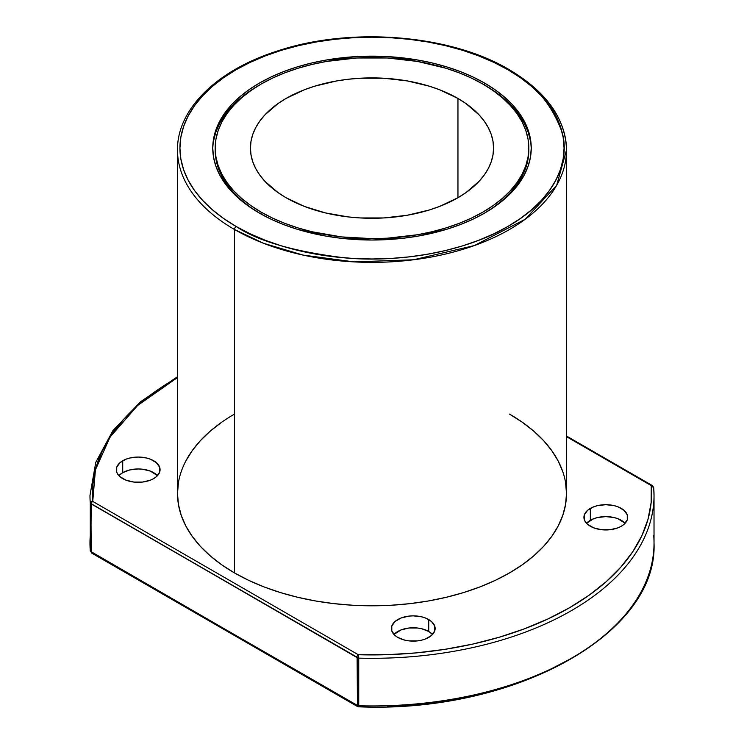 <?xml version="1.0" encoding="UTF-8"?>
<svg xmlns="http://www.w3.org/2000/svg" width="744" height="744" viewBox="0 0 744 744"><rect width="100%" height="100%" fill="white"/><g stroke="black" fill="none" stroke-linecap="round" stroke-linejoin="round"><path stroke-width="1.12" d="M122.723 460.75A21.883 12.629 180 0 1 146.568 458.006A21.883 12.629 180 0 1 160.072 469.678A21.883 12.629 180 0 1 153.664 478.615L150.353 480.187L142.467 482.075L133.929 482.075L126.034 480.187L119.998 476.699L117.98 474.514L116.734 472.142L116.734 467.213L119.998 462.666L126.034 459.178L129.819 458.006L138.198 457.048L146.568 458.006L150.353 459.178L156.389 462.666L159.653 467.213L159.653 472.142L156.389 476.699L153.664 478.615A21.883 12.629 180 0 1 129.819 481.349A21.883 12.629 180 0 1 116.315 469.678A21.883 12.629 180 0 1 122.723 460.75A21.883 12.629 180 0 1 153.664 460.75A21.883 12.629 180 0 1 153.664 478.615A21.883 12.629 180 0 1 122.723 478.615A21.883 12.629 180 0 1 122.723 460.75L122.723 472.663L118.9 475.639A21.883 12.629 0 0 1 122.723 472.663L122.723 460.75L122.723 472.663A21.883 12.629 0 0 0 118.9 475.639M157.495 475.639A21.883 12.629 0 0 0 122.723 472.663L129.819 469.92L138.198 468.962L142.467 469.204L150.353 471.092L157.495 475.639A21.883 12.629 0 0 0 122.723 472.663M428.73 619.557L428.73 631.47A21.883 12.629 0 0 1 432.562 634.446L428.73 631.47L428.73 619.557A21.883 12.629 180 0 1 428.73 637.422A21.883 12.629 180 0 1 397.789 637.422A21.883 12.629 180 0 1 397.789 619.557A21.883 12.629 180 0 1 428.73 619.557A21.883 12.629 180 0 1 435.138 628.494A21.883 12.629 180 0 1 421.634 640.166A21.883 12.629 180 0 1 397.789 637.422L395.064 635.506L391.8 630.959L391.8 626.029L395.064 621.473L401.1 617.985L408.995 616.097L413.264 615.855L421.634 616.822L425.419 617.985L431.455 621.473L434.719 626.029L434.719 630.959L431.455 635.506L425.419 638.994L421.634 640.166L417.533 640.882L408.995 640.882L404.885 640.166L397.789 637.422A21.883 12.629 180 0 1 391.381 628.494A21.883 12.629 180 0 1 404.885 616.822A21.883 12.629 180 0 1 428.73 619.557L428.73 631.47A21.883 12.629 0 0 0 393.967 634.446L401.1 629.898L408.995 628.01L417.533 628.01L421.634 628.726L428.73 631.47A21.883 12.629 0 0 0 393.967 634.446M590.336 508.394A21.883 12.629 180 0 1 614.181 505.65A21.883 12.629 180 0 1 627.685 517.322A21.883 12.629 180 0 1 621.277 526.259L617.966 527.831L610.071 529.719L601.533 529.719L593.647 527.831L587.611 524.343L585.593 522.158L584.347 519.786L584.347 514.857L587.611 510.31L593.647 506.822L597.432 505.65L605.802 504.692L614.181 505.65L617.966 506.822L624.002 510.31L627.266 514.857L627.266 519.786L624.002 524.343L621.277 526.259A21.883 12.629 180 0 1 597.432 528.993A21.883 12.629 180 0 1 583.928 517.322A21.883 12.629 180 0 1 590.336 508.394A21.883 12.629 180 0 1 621.277 508.394A21.883 12.629 180 0 1 621.277 526.259A21.883 12.629 180 0 1 590.336 526.259A21.883 12.629 180 0 1 590.336 508.394L590.336 520.298A21.883 12.629 0 0 0 586.505 523.283L593.647 518.735L597.432 517.564L605.802 516.606L614.181 517.564L617.966 518.735L625.1 523.283A21.883 12.629 0 0 0 590.336 520.298A21.883 12.629 0 0 0 586.505 523.283M234.462 229.478L234.462 572.908L234.462 229.478A194.5 112.297 180 0 1 177.5 150.074A194.5 112.297 180 0 0 234.462 229.478A194.5 112.297 0 0 0 509.538 229.478A194.5 112.297 0 0 0 509.538 70.671A2.427 1.404 120 0 0 507.817 69.676A192.073 110.893 180 0 1 507.817 226.502A192.073 110.893 180 0 1 236.183 226.502A2.427 1.404 120 0 0 234.462 229.478A194.5 112.297 0 0 0 446.428 253.825A194.5 112.297 0 0 0 566.5 150.074C565.57 118.519 546.412 91.679 509.026 69.555A2.427 1.404 120 0 0 507.817 69.676A192.073 110.893 0 0 0 236.183 69.676A192.073 110.893 0 0 0 236.183 226.502L250.151 233.811L265.292 240.293L281.455 245.892L298.502 250.542L316.247 254.206L334.53 256.847L353.177 258.447L372 258.977L390.823 258.447L409.47 256.847L427.754 254.206L445.498 250.542L462.545 245.892L478.708 240.293L493.849 233.811L507.817 226.502L520.475 218.438L531.7 209.696L541.39 200.369L549.453 190.529L555.796 180.281L560.381 169.725L563.143 158.956L564.073 148.093L563.143 137.222L560.381 126.461L555.796 115.897L549.453 105.657L541.39 95.818L531.7 86.481L520.475 77.739L507.817 69.676L493.849 62.375L478.708 55.893L462.545 50.294L445.498 45.644L427.754 41.971L409.47 39.33L390.823 37.73L372 37.2L353.177 37.73L334.53 39.33L316.247 41.971L298.502 45.644L281.455 50.294L265.292 55.893L250.151 62.375L236.183 69.676L223.525 77.739L212.3 86.481L202.61 95.818L194.547 105.657L188.204 115.897L183.619 126.461L180.857 137.222L179.927 148.093L180.857 158.956L183.619 169.725L188.204 180.281L194.547 190.529L202.61 200.369L212.3 209.696L223.525 218.438L236.183 226.502A2.427 1.404 120 0 0 234.462 229.478L263.45 243.251L303.059 255.08L353.977 261.888L413.599 259.768L474.356 245.567L525.152 219.303L556.679 185.312L566.5 150.074A194.5 112.297 0 0 0 509.538 70.671A2.427 1.404 120 0 0 509.026 69.555A2.427 1.404 120 0 0 507.817 69.676C533.234 82.259 551.341 103.174 562.139 132.404C570.462 161.281 554.457 200.192 507.817 226.502C462.247 253.434 394.841 262.669 344.835 257.87C294.196 251.63 257.982 241.177 236.183 226.502A2.427 1.404 120 0 0 234.462 229.478L234.462 572.908A194.5 112.297 0 0 0 446.428 597.246A194.5 112.297 0 0 0 566.5 493.505L565.561 504.506L562.762 515.415L558.13 526.101L551.695 536.48L543.539 546.44L533.718 555.889L522.353 564.743L509.538 572.908L495.392 580.311L480.057 586.876L463.689 592.54L446.428 597.246L428.46 600.966L409.944 603.644L391.065 605.253L372 605.802L352.935 605.253L334.056 603.644L315.54 600.966L297.572 597.246L280.311 592.54L263.943 586.876L248.608 580.311L234.462 572.908L221.647 564.743L210.282 555.889L200.462 546.44L192.305 536.48L185.87 526.101L181.238 515.415L178.439 504.506L177.5 493.505L178.439 482.493M457.96 98.459A121.56 70.187 180 0 1 457.96 197.718A121.56 70.187 180 0 1 286.04 197.718A121.56 70.187 180 0 1 250.44 148.093A121.56 70.187 180 0 1 325.481 83.254A121.56 70.187 180 0 1 457.96 98.459L457.96 197.718L439.537 206.451L429.307 209.985L407.284 215.249L383.913 217.936L360.087 217.936L348.285 216.923L325.481 212.933L304.463 206.451L286.04 197.718L278.033 192.612L264.79 181.173L259.693 174.952L255.676 168.46L252.774 161.783L251.026 154.966L250.44 148.093L251.026 141.211L252.774 134.394L255.676 127.717L259.693 121.235L264.79 115.004L278.033 103.565L286.04 98.459L304.463 89.736L314.693 86.192L336.716 80.929L348.285 79.255L360.087 78.241L383.913 78.241L407.284 80.929L429.307 86.192L439.537 89.736L457.96 98.459L465.967 103.565L479.21 115.004L484.307 121.235L488.324 127.717L491.226 134.394L492.974 141.211L493.56 148.093L492.974 154.966L491.226 161.783L488.324 168.46L484.307 174.952L479.21 181.173L465.967 192.612L457.96 197.718L457.96 98.459A121.56 70.187 180 0 1 493.56 148.093A121.56 70.187 180 0 1 418.519 212.933A121.56 70.187 180 0 1 286.04 197.718A121.56 70.187 180 0 1 286.04 98.459A121.56 70.187 180 0 1 457.96 98.459L457.96 197.718M483.74 213.602A156.817 90.535 0 0 0 528.817 150.074L528.063 158.946L525.803 167.735L522.065 176.356L516.875 184.726L510.3 192.752L502.386 200.378L493.226 207.511L483.74 213.602A156.817 90.535 0 0 0 528.807 149.079M261.116 212.114A156.817 90.535 180 0 1 261.116 84.072A156.817 90.535 180 0 1 482.884 84.072A156.817 90.535 180 0 1 482.884 212.114A156.817 90.535 180 0 1 261.116 212.114L261.116 214.077L261.116 212.114A156.817 90.535 180 0 1 215.183 148.093A156.817 90.535 180 0 1 311.987 64.449A156.817 90.535 180 0 1 482.884 84.072A156.817 90.535 180 0 1 528.817 148.093A156.817 90.535 180 0 1 432.013 231.737A156.817 90.535 180 0 1 261.116 212.114L272.518 218.076L284.878 223.367L298.074 227.934L311.987 231.737L341.403 236.89L372 238.629L387.373 238.192L417.524 234.732L432.013 231.737L445.926 227.934L459.122 223.367L471.482 218.076L482.884 212.114L493.226 205.53L502.386 198.388L510.3 190.771L516.875 182.736L522.065 174.375L525.803 165.754L528.063 156.965L528.817 148.093L528.063 139.221L525.803 130.423L522.065 121.811L516.875 113.441L510.3 105.415L502.386 97.79L493.226 90.656L482.884 84.072L471.482 78.101L459.122 72.81L445.926 68.243L417.524 61.454L387.373 57.986L356.627 57.986L326.477 61.454L311.987 64.449L298.074 68.243L284.878 72.81L272.518 78.101L261.116 84.072L250.774 90.656L241.614 97.79L233.7 105.415L227.125 113.441L221.935 121.811L218.197 130.423L215.937 139.221L215.183 148.093L215.937 156.965L218.197 165.754L221.935 174.375L227.125 182.736L233.7 190.771L241.614 198.388L250.774 205.53L261.116 212.114L261.116 214.077M530.481 141.062L528.184 132.134L524.39 123.383L519.126 114.892L512.449 106.736L504.413 98.999L495.104 91.745L484.604 85.067A159.244 91.94 0 0 1 531.235 149.079A159.244 91.94 0 0 0 484.604 85.067L484.604 83.077A159.244 91.94 180 0 1 484.604 213.1A159.244 91.94 180 0 1 259.396 213.1A159.244 91.94 180 0 1 259.396 83.077A159.244 91.94 180 0 1 484.604 83.077A159.244 91.94 180 0 1 531.244 148.093A159.244 91.94 180 0 1 432.943 233.03A159.244 91.94 180 0 1 259.396 213.1L248.896 206.413L239.587 199.169L231.551 191.431L224.874 183.275L219.61 174.784L215.816 166.024L213.519 157.105L212.756 148.093L213.519 139.082L215.816 130.154L219.61 121.402L224.874 112.902L231.551 104.746L239.587 97.008L248.896 89.764L259.396 83.077L270.974 77.023L283.529 71.647L296.93 67.007L311.057 63.147L325.77 60.106L356.395 56.591L387.605 56.591L418.23 60.106L432.943 63.147L447.07 67.007L460.471 71.647L473.026 77.023L484.604 83.077L495.104 89.764L504.413 97.008L512.449 104.746L519.126 112.902L524.39 121.402L528.184 130.154L530.481 139.082L531.244 148.093L530.481 157.105L528.184 166.024L524.39 174.784L519.126 183.275L512.449 191.431L504.413 199.169L495.104 206.413L484.604 213.1L473.026 219.164L460.471 224.539L447.07 229.18L418.23 236.071L403.071 238.266L372 240.033L340.929 238.266L325.77 236.071L296.93 229.18L283.529 224.539L270.974 219.164L259.396 213.1A159.244 91.94 180 0 1 212.756 148.093A159.244 91.94 180 0 1 311.057 63.147A159.244 91.94 180 0 1 484.604 83.077L484.604 85.067A159.244 91.94 0 0 0 483.74 84.565L484.604 85.067A159.244 91.94 0 0 0 483.74 84.565M260.261 84.565A159.244 91.94 0 0 0 212.765 149.079A159.244 91.94 0 0 1 260.261 84.565L248.896 91.745L239.587 98.999L231.551 106.736L224.874 114.892L219.61 123.383L215.816 132.134L213.519 141.062M654.023 543.129C657.975 634.474 513.36 713.468 358.552 706.8L357.343 706.447A1.944 1.125 -60 0 1 356.943 705.554L91.196 552.104L90.907 503.744L357.111 657.231L357.455 705.452L356.943 705.554A1.944 1.125 -60 0 0 358.31 706.344L358.738 705.777A282.023 162.824 0 0 0 654.023 543.129A282.023 162.824 0 0 0 653.716 535.475A282.023 162.824 0 0 1 358.738 705.777A282.023 162.824 0 0 0 654.023 543.129L654.023 495.485A282.023 162.824 180 0 1 358.738 658.133L358.459 706.716M91.819 552.783L90.284 550.793L91.763 553.118A1.944 1.125 -60 0 1 91.363 552.225A1.944 1.125 -60 0 0 92.74 553.015A1.944 1.125 -60 0 1 91.763 553.118A1.944 1.125 -60 0 1 91.363 552.225L90.852 551.527L90.852 503.893L91.363 503.79A1.944 1.125 -60 0 1 92.74 501.4L358.31 654.729A279.595 161.42 0 0 0 651.26 485.599L653.716 487.832A1.944 1.125 180 0 0 653.148 487.088A1.944 1.125 180 0 1 653.716 487.832A282.023 162.824 180 0 1 654.023 495.485A282.023 162.824 180 0 1 358.738 658.133A1.944 1.125 180 0 1 357.455 657.808L357.455 705.452L356.943 705.554L90.852 551.527A1.944 1.125 180 0 1 90.284 550.793L89.978 543.129A282.023 162.824 180 0 0 90.284 550.793L90.284 503.149L91.047 501.781L92.74 501.4L95.427 469.827L110.028 437.1L137.612 405.499L177.5 377.543L154.789 391.865L137.64 405.471L123.039 420.034L111.144 435.398L102.086 451.394L95.957 467.846L92.833 484.577L92.74 501.4L358.31 654.729L387.466 654.683L416.445 652.879L444.94 649.335L472.645 644.109L499.252 637.236L524.474 628.81L548.049 618.906L569.699 607.643L589.211 595.144L606.36 581.538L620.961 566.975L632.856 551.611L641.914 535.615L648.043 519.163L651.167 502.433L651.26 485.599L566.5 436.663L651.26 485.599A1.944 1.125 -60 0 1 652.237 485.506L566.5 436.012M90.294 550.923L90.284 503.149A282.023 162.824 0 0 1 89.978 495.485L95.771 462.349L112.883 430.683L140.514 401.779L177.5 376.743M569.699 659.258L548.049 670.521L524.474 680.425L499.252 688.851L472.645 695.724L444.94 700.95L416.445 704.484L387.466 706.289M509.026 69.555C449.906 34.345 350.071 26.477 276.908 51.169C216.727 70.345 176.942 109.303 177.5 150.074L177.5 493.505A194.5 112.297 180 0 0 234.462 572.908A194.5 112.297 0 0 0 509.538 572.908A194.5 112.297 0 0 0 509.538 414.101L522.353 422.267L533.718 431.12L543.539 440.569L551.695 450.529L558.13 460.908L562.762 471.594M565.561 482.493L566.5 493.505L566.5 150.074M185.87 460.908L192.305 450.529L200.462 440.569L210.282 431.12L221.647 422.267M260.261 213.602L250.774 207.511L241.614 200.378L233.7 192.752L227.125 184.726L221.935 176.356L218.197 167.735L215.937 158.946L215.183 150.074A156.817 90.535 180 0 1 215.193 149.079A156.817 90.535 180 0 0 260.261 213.602A156.817 90.535 180 0 1 215.183 150.074L215.183 148.093M90.331 551.174L90.284 550.793A1.944 1.125 180 0 0 90.852 551.527L91.186 503.707L356.943 657.119A1.944 1.125 -60 0 1 358.31 654.729L358.738 705.777A1.944 1.125 180 0 1 357.455 705.452L91.363 552.225M653.148 487.088A1.944 1.125 180 0 1 653.716 487.832A282.023 162.824 180 0 1 654.023 495.485L653.706 487.701L652.237 485.506A1.944 1.125 -60 0 0 651.26 485.599L566.5 436.663M91.363 503.79A1.944 1.125 -60 0 1 92.74 501.4A1.944 1.125 -60 0 0 91.363 503.79L357.455 657.808A1.944 1.125 180 0 0 358.738 658.133L358.31 654.729L358.738 658.133A282.023 162.824 180 0 0 653.716 487.832L652.953 486.316M357.455 657.808L357.455 705.452A1.944 1.125 180 0 0 358.738 705.777L358.738 658.133A1.944 1.125 180 0 1 357.455 657.808L356.943 657.119A1.944 1.125 -60 0 1 358.31 654.729A279.595 161.42 0 0 0 651.26 485.599L652.125 485.813L651.26 485.599A1.944 1.125 -60 0 1 652.637 486.399A1.944 1.125 -60 0 0 652.6 486.055A1.944 1.125 -60 0 1 652.637 486.399M90.852 551.527A1.944 1.125 180 0 1 90.284 550.793L90.284 503.149A1.944 1.125 180 0 0 90.852 503.893A1.944 1.125 180 0 1 90.284 503.149L92.74 501.4A279.595 161.42 180 0 1 177.5 377.543M91.763 553.118L357.343 706.447A1.944 1.125 -60 0 1 356.943 705.554M625.1 523.283A21.883 12.629 0 0 0 590.336 520.298M484.604 83.077L484.604 85.067M90.852 503.893A1.944 1.125 180 0 1 90.284 503.149L90.284 550.793A282.023 162.824 180 0 1 90.284 535.475M91.047 501.781L91.875 501.447M92.74 501.4L358.31 654.729A1.944 1.125 -60 0 0 356.943 657.119M234.462 572.908A194.5 112.297 180 0 1 234.462 414.101M507.817 69.676A192.073 110.893 0 0 0 236.183 69.676A192.073 110.893 0 0 0 236.183 226.502M357.455 705.452A1.944 1.125 180 0 0 358.738 705.777L358.72 706.233M432.562 634.446A21.883 12.629 0 0 0 428.73 631.47M528.817 150.074L528.817 148.093"/></g></svg>
